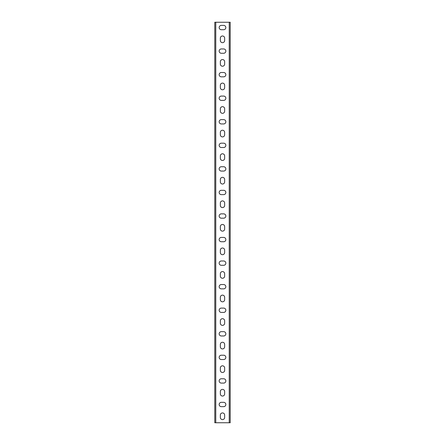 <?xml version="1.0" encoding="UTF-8"?>
<svg xmlns="http://www.w3.org/2000/svg" width="445" height="445" viewBox="0 0 445 445"><rect width="100%" height="100%" fill="white"/><g stroke="black" fill="none" stroke-linecap="round" stroke-linejoin="round"><path stroke-width="0.67" d="M215.769 422.75L214.79 422.75L214.79 22.25L215.769 22.25L215.769 422.75L229.231 422.75L229.231 22.25L215.769 22.25M229.231 22.25L230.21 22.25L230.21 422.75L229.231 422.75M220.342 38.153A2.158 2.158 0 0 1 222.5 35.995A2.158 2.158 0 0 1 224.658 38.153L224.658 40.506A2.158 2.158 0 0 1 222.5 42.67A2.158 2.158 0 0 1 220.342 40.506L220.342 38.153M220.342 61.71A2.158 2.158 0 0 1 222.5 59.552A2.158 2.158 0 0 1 224.658 61.71L224.658 64.069A2.158 2.158 0 0 1 222.5 66.227A2.158 2.158 0 0 1 220.342 64.069L220.342 61.71M220.342 85.268A2.158 2.158 0 0 1 222.5 83.109A2.158 2.158 0 0 1 224.658 85.268L224.658 87.626A2.158 2.158 0 0 1 222.5 89.784A2.158 2.158 0 0 1 220.342 87.626L220.342 85.268M220.342 108.83A2.158 2.158 0 0 1 222.5 106.666A2.158 2.158 0 0 1 224.658 108.83L224.658 111.183A2.158 2.158 0 0 1 222.5 113.341A2.158 2.158 0 0 1 220.342 111.183L220.342 108.83M220.342 132.388A2.158 2.158 0 0 1 222.5 130.229A2.158 2.158 0 0 1 224.658 132.388L224.658 134.746A2.158 2.158 0 0 1 222.5 136.904A2.158 2.158 0 0 1 220.342 134.746L220.342 132.388M220.342 155.945A2.158 2.158 0 0 1 222.5 153.786A2.158 2.158 0 0 1 224.658 155.945L224.658 158.303A2.158 2.158 0 0 1 222.5 160.461A2.158 2.158 0 0 1 220.342 158.303L220.342 155.945M220.342 179.507A2.158 2.158 0 0 1 222.5 177.344A2.158 2.158 0 0 1 224.658 179.507L224.658 181.86A2.158 2.158 0 0 1 222.5 184.019A2.158 2.158 0 0 1 220.342 181.86L220.342 179.507M220.342 203.065A2.158 2.158 0 0 1 222.5 200.906A2.158 2.158 0 0 1 224.658 203.065L224.658 205.418A2.158 2.158 0 0 1 222.5 207.581A2.158 2.158 0 0 1 220.342 205.418L220.342 203.065M220.342 226.622A2.158 2.158 0 0 1 222.5 224.464A2.158 2.158 0 0 1 224.658 226.622L224.658 228.98A2.158 2.158 0 0 1 222.5 231.139A2.158 2.158 0 0 1 220.342 228.98L220.342 226.622M220.342 250.179A2.158 2.158 0 0 1 222.5 248.021A2.158 2.158 0 0 1 224.658 250.179L224.658 252.538A2.158 2.158 0 0 1 222.5 254.696A2.158 2.158 0 0 1 220.342 252.538L220.342 250.179M220.342 273.742A2.158 2.158 0 0 1 222.5 271.584A2.158 2.158 0 0 1 224.658 273.742L224.658 276.095A2.158 2.158 0 0 1 222.5 278.259A2.158 2.158 0 0 1 220.342 276.095L220.342 273.742M220.342 297.299A2.158 2.158 0 0 1 222.5 295.141A2.158 2.158 0 0 1 224.658 297.299L224.658 299.657A2.158 2.158 0 0 1 222.5 301.816A2.158 2.158 0 0 1 220.342 299.657L220.342 297.299M220.342 320.856A2.158 2.158 0 0 1 222.5 318.698A2.158 2.158 0 0 1 224.658 320.856L224.658 323.215A2.158 2.158 0 0 1 222.5 325.373A2.158 2.158 0 0 1 220.342 323.215L220.342 320.856M220.342 344.419A2.158 2.158 0 0 1 222.5 342.255A2.158 2.158 0 0 1 224.658 344.419L224.658 346.772A2.158 2.158 0 0 1 222.5 348.93A2.158 2.158 0 0 1 220.342 346.772L220.342 344.419M220.342 367.976A2.158 2.158 0 0 1 222.5 365.818A2.158 2.158 0 0 1 224.658 367.976L224.658 370.329A2.158 2.158 0 0 1 222.5 372.493A2.158 2.158 0 0 1 220.342 370.329L220.342 367.976M220.342 391.533A2.158 2.158 0 0 1 222.5 389.375A2.158 2.158 0 0 1 224.658 391.533L224.658 393.892A2.158 2.158 0 0 1 222.5 396.05A2.158 2.158 0 0 1 220.342 393.892L220.342 391.533M220.342 415.096A2.158 2.158 0 0 1 222.5 412.932A2.158 2.158 0 0 1 224.658 415.096L224.658 417.449A2.158 2.158 0 0 1 222.5 419.607A2.158 2.158 0 0 1 220.342 417.449L220.342 415.096M223.679 402.33A2.158 2.158 0 0 1 225.838 404.494A2.158 2.158 0 0 1 223.679 406.652L221.321 406.652A2.158 2.158 0 0 1 219.163 404.494A2.158 2.158 0 0 1 221.321 402.33L223.679 402.33M223.679 378.773A2.158 2.158 0 0 1 225.838 380.931A2.158 2.158 0 0 1 223.679 383.095L221.321 383.095A2.158 2.158 0 0 1 219.163 380.931A2.158 2.158 0 0 1 221.321 378.773L223.679 378.773M223.679 355.216A2.158 2.158 0 0 1 225.838 357.374A2.158 2.158 0 0 1 223.679 359.532L221.321 359.532A2.158 2.158 0 0 1 219.163 357.374A2.158 2.158 0 0 1 221.321 355.216L223.679 355.216M223.679 331.659A2.158 2.158 0 0 1 225.838 333.817A2.158 2.158 0 0 1 223.679 335.975L221.321 335.975A2.158 2.158 0 0 1 219.163 333.817A2.158 2.158 0 0 1 221.321 331.659L223.679 331.659M223.679 308.096A2.158 2.158 0 0 1 225.838 310.254A2.158 2.158 0 0 1 223.679 312.418L221.321 312.418A2.158 2.158 0 0 1 219.163 310.254A2.158 2.158 0 0 1 221.321 308.096L223.679 308.096M223.679 284.539A2.158 2.158 0 0 1 225.838 286.697A2.158 2.158 0 0 1 223.679 288.855L221.321 288.855A2.158 2.158 0 0 1 219.163 286.697A2.158 2.158 0 0 1 221.321 284.539L223.679 284.539M223.679 260.981A2.158 2.158 0 0 1 225.838 263.14A2.158 2.158 0 0 1 223.679 265.298L221.321 265.298A2.158 2.158 0 0 1 219.163 263.14A2.158 2.158 0 0 1 221.321 260.981L223.679 260.981M223.679 237.419A2.158 2.158 0 0 1 225.838 239.582A2.158 2.158 0 0 1 223.679 241.741L221.321 241.741A2.158 2.158 0 0 1 219.163 239.582A2.158 2.158 0 0 1 221.321 237.419L223.679 237.419M223.679 213.861A2.158 2.158 0 0 1 225.838 216.02A2.158 2.158 0 0 1 223.679 218.184L221.321 218.184A2.158 2.158 0 0 1 219.163 216.02A2.158 2.158 0 0 1 221.321 213.861L223.679 213.861M223.679 190.304A2.158 2.158 0 0 1 225.838 192.463A2.158 2.158 0 0 1 223.679 194.621L221.321 194.621A2.158 2.158 0 0 1 219.163 192.463A2.158 2.158 0 0 1 221.321 190.304L223.679 190.304M223.679 166.742A2.158 2.158 0 0 1 225.838 168.905A2.158 2.158 0 0 1 223.679 171.064L221.321 171.064A2.158 2.158 0 0 1 219.163 168.905A2.158 2.158 0 0 1 221.321 166.742L223.679 166.742M223.679 143.184A2.158 2.158 0 0 1 225.838 145.343A2.158 2.158 0 0 1 223.679 147.506L221.321 147.506A2.158 2.158 0 0 1 219.163 145.343A2.158 2.158 0 0 1 221.321 143.184L223.679 143.184M223.679 119.627A2.158 2.158 0 0 1 225.838 121.785A2.158 2.158 0 0 1 223.679 123.944L221.321 123.944A2.158 2.158 0 0 1 219.163 121.785A2.158 2.158 0 0 1 221.321 119.627L223.679 119.627M223.679 96.07A2.158 2.158 0 0 1 225.838 98.228A2.158 2.158 0 0 1 223.679 100.386L221.321 100.386A2.158 2.158 0 0 1 219.163 98.228A2.158 2.158 0 0 1 221.321 96.07L223.679 96.07M223.679 72.507A2.158 2.158 0 0 1 225.838 74.671A2.158 2.158 0 0 1 223.679 76.829L221.321 76.829A2.158 2.158 0 0 1 219.163 74.671A2.158 2.158 0 0 1 221.321 72.507L223.679 72.507M223.679 48.95A2.158 2.158 0 0 1 225.838 51.108A2.158 2.158 0 0 1 223.679 53.267L221.321 53.267A2.158 2.158 0 0 1 219.163 51.108A2.158 2.158 0 0 1 221.321 48.95L223.679 48.95M223.679 25.393A2.158 2.158 0 0 1 225.838 27.551A2.158 2.158 0 0 1 223.679 29.709L221.321 29.709A2.158 2.158 0 0 1 219.163 27.551A2.158 2.158 0 0 1 221.321 25.393L223.679 25.393"/></g></svg>

